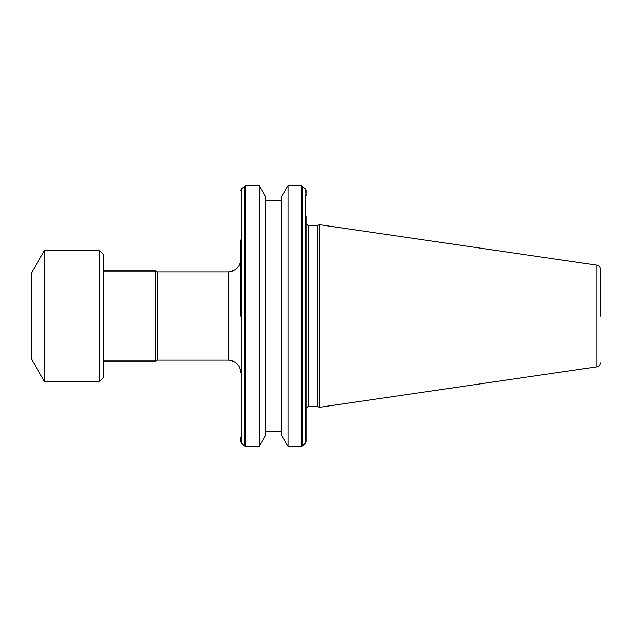 <?xml version="1.0" encoding="UTF-8"?>
<svg xmlns="http://www.w3.org/2000/svg" width="632" height="632" viewBox="0 0 632 632"><rect width="100%" height="100%" fill="white"/><g stroke="black" fill="none" stroke-linecap="round" stroke-linejoin="round"><path stroke-width="0.95" d="M600.4 316L600.4 269.208L600.4 316M306.133 401.747L306.133 408.469L308.195 406.416L317.303 406.416L319.286 407.34L319.286 224.66L596.885 265.14C599.057 265.637 600.226 266.988 600.4 269.208M306.133 215.907L306.133 441.697L306.133 436.443L305.651 437.794L306.133 436.443M240.792 316L240.792 239.97M308.195 406.416L308.195 225.585L317.303 225.585L317.303 406.416M288.145 446.484L281.477 434.942L281.477 197.058L288.145 185.516L288.145 446.484L301.346 446.484L301.346 185.516L305.651 189.142L306.133 195.557L306.133 190.303M265.859 434.942L265.859 197.058L259.191 185.516L259.191 446.484L265.859 434.942M305.651 189.142L306.133 195.557L305.651 194.206L305.651 442.858L302.507 446.002L302.507 185.998M228.46 271.823L157.36 271.823L157.36 360.177L228.46 360.177L228.46 271.823C235.949 271.089 240.057 266.981 240.792 259.491L240.792 263.599M157.36 271.823L155.598 270.994L155.598 361.006L157.36 360.177M103.522 377.644L103.522 254.356L99.414 250.24L99.414 381.76L103.522 377.644M44.651 381.76L31.6 359.15L31.6 272.85L44.651 250.24L44.651 381.76L99.414 381.76M308.195 225.585L306.133 223.53L306.133 230.253M240.792 437.265L240.792 441.697L240.792 437.265M319.286 407.34L596.885 366.86L596.885 265.14M244.418 185.998L244.418 446.002L241.274 442.858L241.274 189.142L245.579 185.516L259.191 185.516M245.579 185.516L245.579 446.484L259.191 446.484M228.46 360.177C235.949 360.912 240.057 365.02 240.792 372.509M265.859 431.071L281.477 431.071M103.522 361.006L155.598 361.006M317.303 225.585L319.286 224.66M596.885 366.86C599.057 366.363 600.226 365.012 600.4 362.792M288.145 185.516L301.346 185.516M265.859 200.929L281.477 200.929M103.522 270.994L155.598 270.994M44.651 250.24L99.414 250.24M305.651 442.858L306.133 441.697M301.346 446.484L302.507 446.002M241.274 442.858L240.792 441.697M244.418 446.002L245.579 446.484M241.274 189.142L240.792 190.303"/></g></svg>
